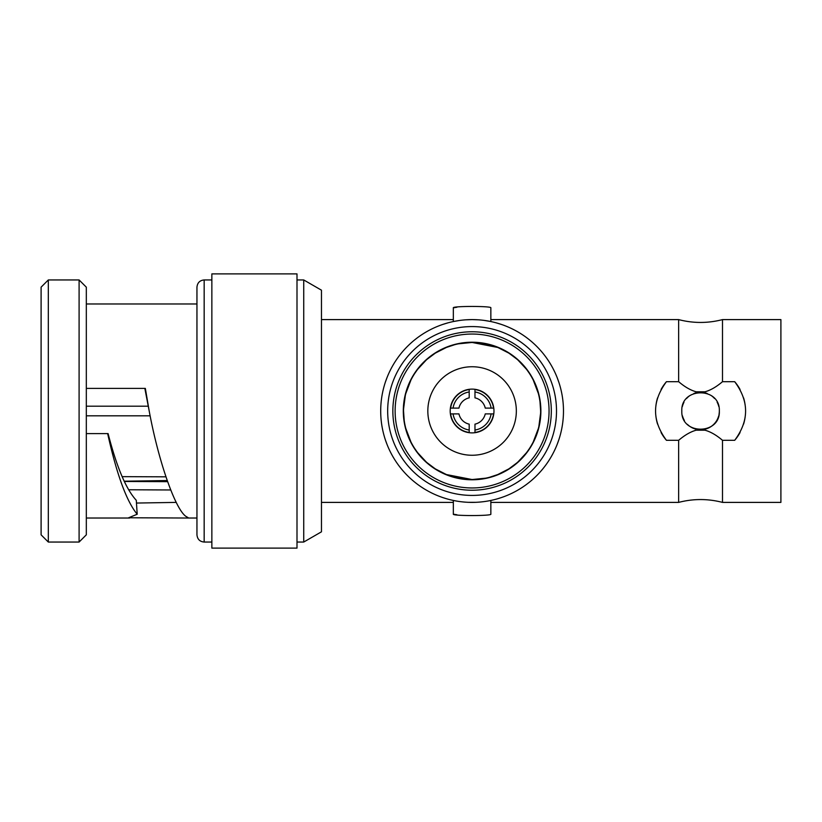 <?xml version="1.0" encoding="UTF-8"?>
<svg xmlns="http://www.w3.org/2000/svg" width="822" height="822" viewBox="0 0 822 822"><rect width="100%" height="100%" fill="white"/><g stroke="black" fill="none" stroke-linecap="round" stroke-linejoin="round"><path stroke-width="1.23" d="M740.057 432.536A44.974 44.974 0 0 1 734.683 440.315L722.497 440.315L722.497 502.396L780.9 502.396L780.9 319.604L722.497 319.604L722.497 381.685C716.332 386.936 710.475 390.306 704.937 391.806L696.203 391.806C690.583 390.265 684.736 386.895 678.643 381.685L666.457 381.685C651.928 401.228 651.928 420.772 666.457 440.315A44.974 44.974 0 0 1 661.083 432.536M734.683 440.315C749.222 420.772 749.222 401.228 734.683 381.685L722.497 381.685M722.497 502.396C707.876 498.615 693.265 498.615 678.643 502.396L490.847 502.396M453.333 502.396L321.464 502.396M453.333 319.604L321.464 319.604M678.643 381.685L678.643 319.604L490.847 319.604M439.534 325.604L438.445 326.026M422.662 334.122L422.076 334.503M387.111 377.36L385.354 382.189M382.692 391.991L382.22 394.365M678.643 502.396L678.643 440.315L666.457 440.315M488.011 500.999L488.72 500.865M504.646 496.396L505.725 495.974L504.646 496.396M521.508 487.878L522.104 487.497L521.508 487.878M557.069 444.64L558.826 439.811L557.069 444.64M561.477 430.009L561.96 427.635L561.477 430.009M561.96 394.365L561.477 391.991L561.96 394.365M558.826 382.189L557.069 377.36L558.826 382.189M522.104 334.503L521.508 334.122L522.104 334.503M505.725 326.026L504.646 325.604L505.725 326.026M722.497 440.315C716.424 435.115 710.568 431.745 704.937 430.194L696.203 430.194C690.665 431.694 684.808 435.064 678.643 440.315M657.549 424.101A44.974 44.974 0 0 1 655.812 415.387M655.812 406.613A44.974 44.974 0 0 1 657.549 397.899M661.083 389.464A44.974 44.974 0 0 1 666.457 381.685M734.683 381.685A44.974 44.974 0 0 1 740.057 389.464M743.591 397.899A44.974 44.974 0 0 1 745.328 406.613M745.328 415.387A44.974 44.974 0 0 1 743.591 424.101M682.455 415.87A18.762 18.762 0 0 0 684.377 420.474M687.387 424.347A18.762 18.762 0 0 0 695.792 429.146M700.632 429.762A18.762 18.762 0 0 0 709.818 427.327M709.972 427.235A18.762 18.762 0 0 0 716.435 421.008M716.835 420.361A18.762 18.762 0 0 0 718.695 415.829M718.983 414.617A18.762 18.762 0 0 0 719.332 411C720.483 435.064 680.822 435.393 681.808 411C680.647 386.936 720.349 386.628 719.332 411M682.352 406.541A18.762 18.762 0 0 1 683.945 402.307M686.504 398.588A18.762 18.762 0 0 1 689.894 395.567M693.881 393.471A18.762 18.762 0 0 1 698.279 392.382M702.759 392.371A18.762 18.762 0 0 1 707.156 393.44M711.153 395.505A18.762 18.762 0 0 1 714.544 398.485M717.144 402.205A18.762 18.762 0 0 1 718.788 406.5M148.176 406.191L86.32 406.191L148.176 406.191M86.32 415.809L150.128 415.809L86.32 415.809M122.129 476.647L165.962 476.832M124.297 481.466L167.626 481.651L124.297 481.466M465.92 319.82L472.085 319.604A91.396 91.396 0 0 0 380.699 411A91.396 91.396 0 0 0 472.085 502.396A91.396 91.396 0 0 0 563.481 411A91.396 91.396 0 0 0 472.085 319.604L478.26 319.82M387.676 411A84.419 84.419 0 0 1 472.085 326.581A84.419 84.419 0 0 1 556.504 411A84.419 84.419 0 0 1 472.085 495.419A84.419 84.419 0 0 1 387.676 411M475.774 502.314L468.406 502.314M464.04 502.037L461.543 501.78M456.313 501.019L455.285 500.834M450.343 499.766L449.336 499.519M445.863 498.553L442.77 497.567L445.863 498.543M442.77 324.433L448.062 322.82L442.77 324.433M453.765 321.464L459.745 320.446M484.435 320.446L490.405 321.464M496.108 322.82L501.399 324.433L496.118 322.82M501.399 497.567L498.317 498.543L501.399 497.567M494.854 499.509L493.847 499.766M482.72 501.769L480.14 502.037M494.495 499.601L495.019 499.468M449.151 499.468L449.675 499.601M490.847 321.556L490.847 307.829C491.998 305.99 452.182 305.99 453.333 307.829L453.333 321.556M453.333 307.829L456.898 307.243M453.333 500.444L453.333 514.171C452.182 516.01 491.998 516.01 490.847 514.171L490.847 500.444M456.898 514.757L453.333 514.171M472.085 331.769A79.231 79.231 0 0 1 551.315 411A79.231 79.231 0 0 1 472.085 490.231A79.231 79.231 0 0 1 392.854 411A79.231 79.231 0 0 1 472.085 331.769M472.085 487.96A76.96 76.96 0 0 1 395.125 411A76.96 76.96 0 0 1 472.085 334.04A76.96 76.96 0 0 1 549.055 411A76.96 76.96 0 0 1 472.085 487.96M540.876 411A68.781 68.781 0 0 1 472.085 479.781A68.781 68.781 0 0 1 403.304 411A68.781 68.781 0 0 1 472.085 342.219A68.781 68.781 0 0 1 540.876 411L538.595 428.539M439.534 496.396L438.445 495.974M422.662 487.878L422.076 487.497M387.111 444.64L385.354 439.811M382.692 430.009L382.22 427.635M488.042 321.012L488.72 321.135M403.962 420.453L405.575 428.539M410.712 442.041L414.781 449.048M416.6 451.648L417.627 453.014M425.95 462.015L427.05 462.992M434.817 468.817L435.506 469.249M454.628 477.531L472.085 479.781M485.792 478.404L489.542 477.531M508.674 469.249L509.352 468.817M517.12 462.992L518.23 462.015M526.553 453.014L527.58 451.648M529.399 449.048L533.468 442.041M540.218 401.547L538.595 393.461M533.468 379.959L529.399 372.952M527.58 370.352L526.553 368.986M518.23 359.985L517.12 359.009M509.352 353.183L508.674 352.751M489.542 344.469L472.085 342.219M458.388 343.596L454.628 344.469M435.506 352.751L434.817 353.183M427.05 359.009L425.95 359.985M417.627 368.986L416.6 370.352M414.781 372.952L410.712 379.959M405.575 393.461L403.304 411M403.54 411A68.545 68.545 0 0 1 472.085 342.455A68.545 68.545 0 0 1 540.629 411A68.545 68.545 0 0 1 472.085 479.545A68.545 68.545 0 0 1 403.54 411L404.198 420.422M405.811 428.478L410.918 441.938M414.987 448.915L416.795 451.504M417.823 452.871L426.104 461.83M427.214 462.807L434.951 468.612M435.629 469.043L446.367 474.53M446.377 474.541L472.085 479.545L485.74 478.168M489.491 477.305L497.803 474.541L508.541 469.043M509.229 468.612L516.966 462.807M518.076 461.83L526.357 452.871M527.385 451.504L529.193 448.915M533.252 441.938L538.369 428.478M508.541 352.957L497.813 347.47L472.085 342.455L458.429 343.832M454.689 344.695L446.377 347.459M446.367 347.47L435.629 352.957M434.951 353.388L427.214 359.193M426.104 360.17L417.823 369.129M416.795 370.496L414.987 373.085M410.918 380.062L405.811 393.522M540.629 411L539.982 401.578M538.369 393.522L533.252 380.062M529.193 373.085L527.385 370.496M526.357 369.129L518.076 360.17M516.966 359.193L509.229 353.388M472.085 366.746A44.254 44.254 0 0 1 516.339 411A44.254 44.254 0 0 1 472.085 455.254A44.254 44.254 0 0 1 427.83 411A44.254 44.254 0 0 1 472.085 366.746M472.085 389.114A21.886 21.886 0 0 0 450.199 411A21.886 21.886 0 0 0 472.085 432.886A21.886 21.886 0 0 0 493.971 411A21.886 21.886 0 0 0 472.085 389.114M453.066 408.113L450.641 408.113A21.649 21.649 0 0 1 469.198 389.546L469.198 397.848A13.471 13.471 0 0 0 458.933 408.113L453.066 408.113A19.245 19.245 0 0 1 469.198 391.981M474.972 391.981L474.972 389.546A21.649 21.649 0 0 1 493.539 408.113L485.247 408.113A13.471 13.471 0 0 0 474.972 397.848L474.972 391.981A19.245 19.245 0 0 1 491.114 408.113M469.198 430.019L469.198 432.454A21.649 21.649 0 0 1 450.641 413.887L458.933 413.887A13.471 13.471 0 0 0 469.198 424.152L469.198 430.019A19.245 19.245 0 0 1 453.066 413.887M491.114 413.887L493.539 413.887A21.649 21.649 0 0 1 474.972 432.454L474.972 424.152A13.471 13.471 0 0 0 485.247 413.887L491.114 413.887A19.245 19.245 0 0 1 474.972 430.019M41.1 534.834L41.1 287.166L48.313 279.953L48.313 542.047L41.1 534.834M79.097 542.047L86.32 534.834L86.32 287.166L79.097 279.953L79.097 542.047L48.313 542.047M86.32 388.395L145.34 388.395L149.193 411C158.327 460.443 174.881 508.335 185.721 516.237L188.289 517.768L187.344 518.024L128.643 517.768L137.202 514.243L136.288 500.3C126.095 489.265 116.693 467.03 108.093 433.605L86.32 433.605M136.493 503.054L176.237 502.396M137.202 514.243C126.629 501.482 116.775 474.602 107.651 433.605M149.193 411L144.836 388.395M196.951 303.976L86.32 303.976M211.86 542.047L204.164 542.047C199.818 541.657 197.414 539.253 196.951 534.834L196.951 287.166C197.414 282.747 199.818 280.343 204.164 279.953L211.86 279.953M211.86 273.89L211.86 548.11L296.999 548.11L296.999 273.89L211.86 273.89M296.999 279.953L303.729 279.953L303.729 542.047L296.999 542.047M303.729 542.047L321.464 531.813L321.464 290.187L303.729 279.953M204.164 542.047L204.164 279.953M678.643 319.604C693.265 323.385 707.876 323.385 722.497 319.604M128.592 489.758L170.75 489.974M167.236 480.551L124.173 481.209M477.839 479.545L466.341 479.545M477.839 342.455L466.341 342.455M79.097 279.953L48.313 279.953M196.951 518.024L187.344 518.024M129.599 518.024L86.32 518.024"/></g></svg>
